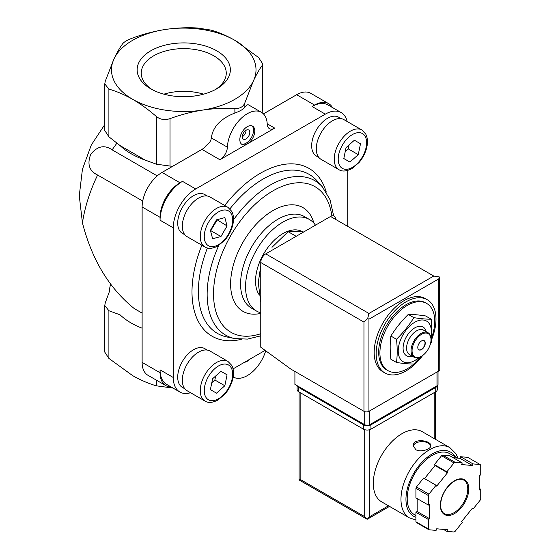 <?xml version="1.0" encoding="UTF-8"?>
<svg xmlns="http://www.w3.org/2000/svg" width="560" height="560" viewBox="0 0 560 560"><rect width="100%" height="100%" fill="white"/><g stroke="black" fill="none" stroke-linecap="round" stroke-linejoin="round"><path stroke-width="0.84" d="M157.234 175.889L112.147 149.856A112.798 65.128 -60 0 1 116.886 143.22M142.709 201.054L97.622 175.021C89.25 171.045 86.961 164.136 90.755 154.287C97.412 146.069 104.538 144.592 112.147 149.856M142.121 313.103L134.267 308.574C109.242 288.4 91.959 259.84 82.439 222.88A112.798 65.128 -60 0 1 97.622 175.021M104.776 124.572L91.308 144.991L82.439 169.218L79.268 195.769L82.439 222.88M431.256 319.2L425.649 315.966C418.908 314.902 413.112 314.384 408.268 314.412C401.52 321.076 395.724 328.286 390.88 336.042C389.935 343.126 389.935 350.854 390.88 359.226L396.48 362.46C397.432 355.376 397.432 347.648 396.48 339.276C403.228 332.619 409.024 325.409 413.868 317.653C420.609 318.717 426.405 319.235 431.256 319.2L431.256 342.384M421.148 356.419A38.773 22.386 -60 0 1 407.33 368.718A38.773 22.386 -60 0 1 387.94 370.636A38.773 22.386 -60 0 1 387.94 325.864A38.773 22.386 -60 0 1 426.713 303.471A38.773 22.386 -60 0 1 431.746 337.351M387.94 370.636L386.694 369.915A38.773 22.386 -60 0 1 386.694 325.143A38.773 22.386 -60 0 1 425.467 302.757L426.713 303.471M422.73 355.418A42.301 24.423 -60 0 1 406.084 370.874A42.301 24.423 -60 0 1 384.93 372.967A42.301 24.423 -60 0 1 384.93 324.121A42.301 24.423 -60 0 1 427.231 299.705A42.301 24.423 -60 0 1 431.543 339.752M384.93 372.967L382.935 371.819A42.301 24.423 -60 0 1 382.935 322.973A42.301 24.423 -60 0 1 425.236 298.55L427.231 299.705M420.756 356.643L413.868 364.014C409.024 364.042 403.228 363.524 396.48 362.46M390.88 336.042L396.48 339.276M408.268 314.412L413.868 317.653M424.053 340.613A5.285 3.052 -60 0 1 424.704 344.883A5.285 3.052 -60 0 1 421.288 349.433A5.285 3.052 -60 0 1 418.768 349.762M421.533 349.573A5.285 3.052 -60 0 1 418.894 349.839A5.285 3.052 -60 0 1 418.894 343.728A5.285 3.052 -60 0 1 424.179 340.676A5.285 3.052 -60 0 1 424.991 344.918A5.285 3.052 -60 0 1 421.533 349.573M421.288 356.335A14.098 8.141 -60 0 1 421.036 356.482L421.533 356.195A13.398 7.735 -60 0 1 412.062 350.728A13.398 7.735 -60 0 1 421.533 334.32A13.398 7.735 -60 0 1 431.004 339.787A13.398 7.735 -60 0 1 421.533 356.195L421.036 356.482A14.098 8.141 -60 0 1 413.987 357.182A14.098 8.141 -60 0 1 413.987 340.9A14.098 8.141 -60 0 1 428.085 332.759A14.098 8.141 -60 0 1 431.004 339.213A14.098 8.141 -60 0 1 431.004 339.507M413.987 357.182L409.5 354.592A14.098 8.141 -60 0 1 409.5 338.31A14.098 8.141 -60 0 1 423.598 330.169L428.085 332.759M412.104 356.097A16.569 9.562 -60 0 1 403.123 347.067A16.569 9.562 -60 0 1 413.896 328.412A16.569 9.562 -60 0 1 426.202 331.674M419.097 357.385A23.443 13.531 -60 0 1 414.806 360.514A23.443 13.531 -60 0 1 398.293 349.237A23.443 13.531 -60 0 1 417.683 320.859A23.443 13.531 -60 0 1 430.815 337.085M260.764 265.818L258.272 282.66L260.764 302.379M303.66 231.987L299.397 231.497L288.141 231.686L295.701 236.054M288.141 231.686L271.978 247.324M173.012 388.073L156.394 385.833C148.554 383.579 140.644 380.177 132.65 375.627L108.899 358.414L104.776 352.107L104.776 305.522L108.899 310.744L120.043 314.811A74.431 42.973 0 0 0 142.121 328.209M132.65 99.316C124.586 94.738 116.669 91.329 108.899 89.11L104.776 83.909L105.252 81.242L113.946 59.017C116.879 52.759 119.777 47.677 122.633 43.792C124.18 41.846 127.505 39.921 132.608 38.038C143.297 34.118 154.112 31.276 165.039 29.519C176.001 27.888 186.809 27.384 197.477 28L211.099 30.107C218.932 32.361 226.849 35.77 234.843 40.32A72.261 41.72 180 0 1 253.547 80.619A72.261 41.72 180 0 1 202.447 110.117A72.261 41.72 180 0 1 132.65 99.316A72.261 41.72 180 0 1 113.946 59.017A72.261 41.72 180 0 1 165.039 29.519A72.261 41.72 180 0 1 234.843 40.32L258.587 57.526L262.71 63.833L262.234 65.387C259.371 69.293 256.473 74.368 253.547 80.619L244.853 102.844C243.306 106.764 239.988 108.682 234.885 108.598C224.189 107.989 213.381 108.493 202.447 110.117C191.492 111.874 180.677 114.716 170.009 118.636C164.836 120.316 160.293 119.616 156.394 116.529C148.554 109.732 140.644 103.999 132.65 99.316M110.719 284.284A74.431 42.973 0 0 0 109.333 291.732L105.252 302.883L104.776 305.522M104.776 83.909L104.776 130.494L108.899 136.78L120.043 145.572A74.431 42.973 0 0 0 145.257 160.132L156.394 164.199L172.508 166.39M120.043 145.572L145.257 160.132M216.699 50.792A46.599 26.908 180 0 1 216.699 88.844A46.599 26.908 180 0 1 150.794 88.844A46.599 26.908 180 0 1 150.794 50.792A46.599 26.908 180 0 1 216.699 50.792M219.912 159.747A10.577 6.104 120 0 0 227.388 147.189A28.203 16.282 120 0 1 240.093 119.434A28.203 16.282 120 0 1 261.408 112.315A28.203 16.282 120 0 1 267.225 124.187A10.577 6.104 120 0 0 269.409 128.639A10.577 6.104 120 0 0 274.694 128.114L219.912 159.747L201.971 149.38A10.577 6.104 120 0 0 206.171 145.467C209.335 143.318 211.05 140.805 211.323 137.921C212.863 126.847 220.717 118.552 234.885 113.029C239.974 111.174 243.292 109.256 244.853 107.268L244.853 102.844M233.205 377.02L233.163 376.999A28.203 16.282 120 0 0 233.205 377.02A28.203 16.282 120 0 0 265.713 350.812M261.408 112.315L248.703 104.979C247.618 104.391 246.337 105.154 244.853 107.268M250.215 358.981A12.341 7.126 -60 0 1 247.303 361.235A12.341 7.126 -60 0 1 244.398 362.334M347.158 121.492A31.724 18.319 120 0 0 341.187 112.574A31.724 18.319 120 0 0 325.325 114.142L195.706 188.972A31.724 18.319 120 0 0 173.278 227.829L173.278 377.496L160.062 369.866A31.724 18.319 120 0 0 166.635 384.391L179.844 392.014A31.724 18.319 120 0 0 190.554 392.728M160.062 369.866L160.062 372.743A28.203 16.282 120 0 0 165.907 385.651A28.203 16.282 120 0 0 171.115 386.974M201.971 149.38L162.057 172.424A28.203 16.282 120 0 0 142.121 206.962L142.121 362.383A28.203 16.282 120 0 0 147.959 375.291L165.907 385.651M195.706 188.972L182.497 181.349A31.724 18.319 120 0 0 160.062 220.199L160.062 217.322L142.121 206.962M182.497 181.349L180.005 182.784A28.203 16.282 120 0 0 160.062 217.322M247.303 143.934A10.577 6.104 -60 0 1 242.018 144.452A10.577 6.104 -60 0 1 242.018 132.244A10.577 6.104 -60 0 1 252.595 126.14A10.577 6.104 -60 0 1 254.212 134.61A10.577 6.104 -60 0 1 247.303 143.934M341.187 112.574L327.971 104.944A31.724 18.319 120 0 0 312.109 106.512L314.601 105.077L296.66 94.717L263.438 113.89M332.451 107.527A28.203 16.282 120 0 0 328.706 103.677A28.203 16.282 120 0 0 314.601 105.077M328.706 103.677L310.758 93.317A28.203 16.282 120 0 0 296.66 94.717M233.058 368.886L265.111 350.378M173.278 377.496A31.724 18.319 120 0 0 179.844 392.014M347.753 226.387L347.753 170.45M318.836 157.444L316.302 155.981A22.386 12.922 -60 0 1 316.302 130.13A22.386 12.922 -60 0 1 338.681 117.208L341.222 118.678M184.884 234.78L182.35 233.317A22.386 12.922 -60 0 1 182.35 207.466A22.386 12.922 -60 0 1 204.729 194.544L207.27 196.014M184.884 388.843L182.35 387.38A22.386 12.922 -60 0 1 182.35 361.529A22.386 12.922 -60 0 1 204.729 348.607L207.27 350.07M260.764 312.802A52.878 30.527 -60 0 1 256.508 311.038A52.878 30.527 -60 0 1 256.508 249.984A52.878 30.527 -60 0 1 309.386 219.457A52.878 30.527 -60 0 1 315.469 225.169M259.322 294.945A38.773 22.386 -60 0 1 266.168 249.9A38.773 22.386 -60 0 1 302.337 231.665L302.666 231.854M187.068 390.712A22.911 13.23 -60 0 1 187.068 364.259A22.911 13.23 -60 0 1 209.979 351.029L227.927 361.389A22.911 13.23 -60 0 0 205.016 374.619A22.911 13.23 -60 0 0 205.016 401.072L187.068 390.712M227.073 374.836L220.962 371.308L212.625 378.707L210.392 389.627L216.496 393.155L224.833 385.756L227.073 374.836L220.962 371.308M187.068 236.649A22.911 13.23 -60 0 1 187.068 210.196A22.911 13.23 -60 0 1 209.979 196.966L227.927 207.326A22.911 13.23 -60 0 0 205.016 220.556A22.911 13.23 -60 0 0 205.016 247.016L187.068 236.649M227.073 225.932L224.833 217.595L216.496 219.828L210.392 230.405L212.625 238.742L220.962 236.509L227.073 225.932L216.972 219.702M321.02 159.313A22.911 13.23 -60 0 1 321.02 132.86A22.911 13.23 -60 0 1 343.931 119.63L361.879 129.99A22.911 13.23 -60 0 0 338.968 143.22A22.911 13.23 -60 0 0 338.968 169.68L321.02 159.313M360.493 143.745L354.389 140.217L346.045 147.616L343.812 158.536L349.916 162.057L358.26 154.665L360.493 143.745L354.389 140.217M211.806 382.711L214.865 380.002L215.684 375.991M214.865 380.002L224.833 385.756M345.226 151.62L348.285 148.904L349.104 144.9M348.285 148.904L358.26 154.665M210.518 230.881L217.098 220.178M210.994 230.755L220.962 236.509M203.581 94.164A42.504 24.542 0 0 0 163.905 94.164M215.18 89.677A42.504 24.542 0 0 0 226.254 73.164A42.504 24.542 0 0 0 200.011 50.491A42.504 24.542 0 0 0 153.685 55.811A42.504 24.542 0 0 0 141.239 73.164A42.504 24.542 0 0 0 152.306 89.677M251.93 125.839A10.577 6.104 -60 0 1 252.784 134.463A10.577 6.104 -60 0 1 246.057 143.213A10.577 6.104 -60 0 1 241.43 144.032M246.057 138.894A5.285 3.052 -60 0 1 243.418 139.153A5.285 3.052 -60 0 1 243.418 133.049A5.285 3.052 -60 0 1 248.703 129.997A5.285 3.052 -60 0 1 249.515 134.232A5.285 3.052 -60 0 1 246.057 138.894M246.057 130.256A5.285 3.052 -60 0 1 242.319 136.738M294.91 371.448L294.91 384.398L364.707 424.697A3.528 2.037 0 0 0 369.691 424.697L436.989 385.84A3.528 2.037 0 0 0 438.018 384.398L438.018 371.427M438.732 278.915L368.942 319.207L367.682 318.486L368.942 313.453L265.748 253.876A7.049 4.067 120 0 0 260.764 262.514L260.764 347.214L290.927 369.145L363.958 411.313A3.528 2.037 0 0 0 368.942 411.313L438.732 371.021A3.528 2.037 0 0 0 439.768 369.579L439.544 276.997L438.732 278.915L438.732 371.021M265.748 253.876L330.554 216.461A7.049 4.067 120 0 1 335.545 219.338M439.544 276.997L433.748 276.038L330.554 216.461M367.682 318.486L363.958 322.091L363.958 411.313M457.94 458.136L455.945 453.712L449.904 447.657L422.24 431.683A40.537 23.408 120 0 0 390.999 442.54A40.537 23.408 120 0 0 373.303 483.336A40.537 23.408 120 0 0 381.703 501.893L409.367 517.867L415.926 519.967M415.8 449.666C420.868 452.718 431.228 449.05 430.843 445.669C431.375 440.433 412.692 437.787 413.224 445.669L415.8 449.666M446.873 531.363L454.013 532A42.301 24.423 120 0 0 455.105 531.37L462.252 522.48L461.629 521.598L472.423 508.172L473.046 509.054L480.186 500.171A42.301 24.423 120 0 0 480.732 498.764L480.732 489.237L479.486 489.958L479.486 475.566L480.732 474.845L480.732 465.325A42.301 24.423 120 0 0 480.186 464.548L473.046 463.911L472.423 465.514L461.629 464.548L462.252 462.945L455.105 462.308A42.301 24.423 120 0 0 454.013 462.938L446.873 471.821L447.496 472.71L436.702 486.136L436.079 485.247L428.932 494.137A42.301 24.423 120 0 0 428.386 495.544L428.386 505.064L429.639 504.35L429.639 518.742L428.386 519.456L428.386 528.983A42.301 24.423 120 0 0 428.932 529.76L436.079 530.397L436.702 528.794L447.496 529.753L446.873 531.363L443.464 529.396M417.172 498.589L417.172 511.546L415.926 512.26L415.926 521.787A42.301 24.423 120 0 0 416.472 522.564L428.932 529.76M415.926 521.787L428.386 528.983M436.079 485.247L423.619 478.051L416.472 486.941A42.301 24.423 120 0 0 415.926 488.348L428.386 495.544M416.472 486.941L428.932 494.137M462.252 462.945L449.785 455.749L442.645 455.112A42.301 24.423 120 0 0 441.553 455.742L454.013 462.938M442.645 455.112L455.105 462.308M453.194 457.716L459.956 458.318L460.579 456.715L467.726 457.352L480.186 464.548M415.926 488.348L415.926 497.875L428.386 505.064M441.553 455.742L434.406 464.625L435.029 465.514L424.529 478.583M364.707 429.688L364.707 516.656L367.199 519.281L299.117 479.976L300.146 479.381L300.146 392.602M389.508 506.401L367.199 519.281L369.691 516.656L369.691 429.688M457.401 458.087L449.75 453.677A35.252 20.349 120 0 0 422.59 463.12A35.252 20.349 120 0 0 407.204 498.589A35.252 20.349 120 0 0 414.505 514.731L415.926 515.55M479.486 488.516L480.732 489.237M460.579 456.715L473.046 463.911M459.956 458.318L472.423 465.514M434.406 464.625L446.873 471.821M435.029 465.514L447.496 472.71M417.172 511.546L429.639 518.742M415.926 512.26L428.386 519.456M472.129 508.529L473.046 509.054M437.29 385.644L437.29 389.585A5.285 3.052 180 0 1 435.743 391.741L370.937 429.156A5.285 3.052 180 0 1 363.461 429.156L298.655 391.741A5.285 3.052 180 0 1 297.101 389.585L297.101 385.665M437.241 385.679A5.285 3.052 180 0 1 435.743 387.422L370.937 424.837A5.285 3.052 180 0 1 363.461 424.837L298.655 387.422A5.285 3.052 180 0 1 297.157 385.693M430.787 446.145A8.813 5.089 0 0 0 421.967 441.623A8.813 5.089 0 0 0 413.259 446.222M156.394 380.163L156.394 385.833M108.899 310.744L108.899 358.414M108.899 136.78L108.899 89.11M156.394 164.199L156.394 116.529M170.009 386.925L170.009 387.94M170.009 166.306L170.009 118.636M262.234 112.854L262.234 65.387M234.885 113.029L234.885 108.598M227.388 147.189L211.323 137.921M160.062 372.743L142.121 362.383M180.005 182.784L162.057 172.424M274.694 128.114L267.204 123.795M173.278 227.829L160.062 220.199M325.325 114.142L312.109 106.512M241.29 339.339A96.908 55.951 -60 0 1 201.88 245.203M224.728 205.478A96.908 55.951 -60 0 1 326.284 192.122M218.764 245.476A89.173 51.485 -60 0 0 234.878 338.597L226.919 336.973A91.798 52.997 -60 0 1 207.417 247.996M229.922 208.859A91.798 52.997 -60 0 1 317.051 180.852L322.434 186.935A89.173 51.485 -60 0 0 233.478 219.905M260.764 333.718A84.07 48.538 -60 0 1 213.78 287.413A84.07 48.538 -60 0 1 271.523 191.709A84.07 48.538 -60 0 1 331.842 215.915M260.764 313.39A59.927 34.601 -60 0 1 243.46 241.423A59.927 34.601 -60 0 1 313.894 223.153M256.508 311.038L251.524 308.161A52.878 30.527 -60 0 1 251.524 247.107A52.878 30.527 -60 0 1 304.402 216.573L309.386 219.457M218.463 398.79A20.09 11.599 -60 0 1 206.164 381.283A20.09 11.599 -60 0 1 230.769 367.08A20.09 11.599 -60 0 1 218.463 398.79M218.463 244.727A20.09 11.599 -60 0 1 206.164 227.22A20.09 11.599 -60 0 1 230.769 213.017A20.09 11.599 -60 0 1 218.463 244.727M352.415 167.391A20.09 11.599 -60 0 1 340.109 149.884A20.09 11.599 -60 0 1 364.721 135.681A20.09 11.599 -60 0 1 352.415 167.391M368.942 319.207L368.942 411.313M363.958 322.091L260.764 262.514M368.942 313.453L433.748 276.038M436.989 385.84L436.989 372.022M364.707 424.697L364.707 411.642M369.691 424.697L369.691 410.879M449.904 447.657A40.537 23.408 120 0 0 418.663 458.514A40.537 23.408 120 0 0 400.974 499.31A40.537 23.408 120 0 0 409.367 517.867M440.356 505.358A20.09 11.599 120 0 0 461.664 507.262A20.09 11.599 120 0 0 461.664 478.842A20.09 11.599 120 0 0 440.356 505.358M434.245 438.613L434.245 392.602M388.472 505.806L369.691 516.656M364.707 516.656L300.146 479.381M455.399 456.932A37.016 21.371 120 0 0 425.964 458.388A37.016 21.371 120 0 0 405.958 499.31A37.016 21.371 120 0 0 415.926 517.286M444.367 513.653A19.39 11.193 120 0 0 463.757 502.46A19.39 11.193 120 0 0 463.757 480.074C460.551 478.31 456.519 479.29 451.64 483C444.738 489.223 441.049 496.58 440.559 505.071C440.664 509.383 441.931 512.246 444.367 513.653M435.743 387.422L435.743 391.741M370.937 424.837L370.937 429.156M363.461 424.837L363.461 429.156M298.655 387.422L298.655 391.741M431.004 339.787L431.004 339.213M262.717 110.418L262.717 63.833M333.662 215.922L330.057 199.766L322.434 186.935M234.878 338.597L247.464 339.094L260.764 335.846M205.016 401.072C208.138 403.144 212.429 402.815 217.882 400.078L225.113 393.904C228.655 389.697 231.133 385.014 232.554 379.848C234.045 374.22 233.786 369.411 231.77 365.414L227.927 361.389M205.016 247.016C208.138 249.081 212.429 248.752 217.882 246.015L225.113 239.841C228.655 235.634 231.133 230.951 232.554 225.785C234.045 220.157 233.786 215.348 231.77 211.358L227.927 207.326M338.968 169.68C342.09 171.752 346.381 171.416 351.834 168.679L359.065 162.505C362.6 158.298 365.085 153.615 366.499 148.449C367.99 142.821 367.731 138.012 365.722 134.022L361.879 129.99M299.117 479.976L299.117 392.007M435.281 439.215L435.281 392.007"/></g></svg>

